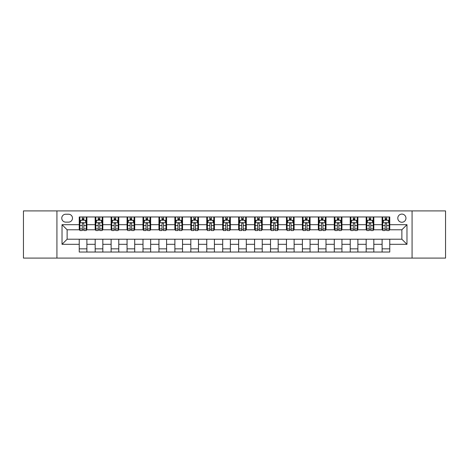 <?xml version="1.0" encoding="UTF-8"?>
<svg xmlns="http://www.w3.org/2000/svg" width="469" height="469" viewBox="0 0 469 469"><rect width="100%" height="100%" fill="white"/><g stroke="black" fill="none" stroke-linecap="round" stroke-linejoin="round"><path stroke-width="0.7" d="M401.874 214.099A4.08 4.08 0 0 0 397.794 218.179A4.08 4.08 0 0 0 401.874 222.259A4.08 4.08 0 0 0 405.955 218.179A4.08 4.08 0 0 0 401.874 214.099M412.075 258.091L445.55 258.091L445.55 210.909L412.075 210.909L412.075 258.091L56.925 258.091L56.925 210.909L23.45 210.909L23.45 258.091L56.925 258.091M65.724 222.13L68.527 222.13A3.951 3.951 0 0 0 72.484 218.179A3.951 3.951 0 0 0 68.527 214.222L65.724 214.222A3.951 3.951 0 0 0 61.773 218.179A3.951 3.951 0 0 0 65.724 222.13M412.075 210.909L56.925 210.909M79.243 244.32L62.025 244.32L62.025 224.68L79.243 224.68L79.243 229.781L67.126 229.781L67.126 239.219L79.243 239.219L79.243 252.035L389.757 252.035L389.757 239.219L401.874 239.219L401.874 229.781L389.757 229.781L389.757 224.68L406.975 224.68L406.975 244.32L389.757 244.32M389.757 224.68L389.757 216.965L79.243 216.965L79.243 224.68M382.106 216.965L382.106 229.781L382.745 229.781M385.166 229.781L386.696 229.781M389.123 229.781L389.757 229.781M382.106 229.781L373.183 229.781M366.166 216.965L366.166 229.781L366.805 229.781M369.226 229.781L370.756 229.781M366.166 229.781L357.243 229.781M350.226 216.965L350.226 229.781L350.865 229.781M353.286 229.781L354.816 229.781M350.226 229.781L341.303 229.781M334.286 216.965L334.286 229.781L334.925 229.781M337.346 229.781L338.876 229.781M334.286 229.781L325.357 229.781M318.345 216.965L318.345 229.781L318.984 229.781M321.406 229.781L322.936 229.781M318.345 229.781L309.417 229.781M302.405 216.965L302.405 229.781L303.044 229.781M305.466 229.781L306.996 229.781M302.405 229.781L293.477 229.781M286.465 216.965L286.465 229.781L287.104 229.781M289.525 229.781L291.056 229.781M286.465 229.781L277.537 229.781M270.525 216.965L270.525 229.781L271.164 229.781M273.585 229.781L275.115 229.781M270.525 229.781L261.596 229.781M254.585 216.965L254.585 229.781L255.224 229.781M257.645 229.781L259.175 229.781M254.585 229.781L245.656 229.781M238.645 216.965L238.645 229.781L239.284 229.781M241.705 229.781L243.235 229.781M238.645 229.781L229.716 229.781M222.705 216.965L222.705 229.781L223.344 229.781M225.765 229.781L227.295 229.781M222.705 229.781L213.776 229.781M206.765 216.965L206.765 229.781L207.404 229.781M209.825 229.781L211.355 229.781M206.765 229.781L197.836 229.781M190.824 216.965L190.824 229.781L191.463 229.781M193.885 229.781L195.415 229.781M190.824 229.781L181.896 229.781M174.884 216.965L174.884 229.781L175.523 229.781M177.944 229.781L179.475 229.781M174.884 229.781L165.956 229.781M158.944 216.965L158.944 229.781L159.583 229.781M162.004 229.781L163.534 229.781M158.944 229.781L150.016 229.781M143.004 216.965L143.004 229.781L143.643 229.781M146.064 229.781L147.594 229.781M143.004 229.781L134.075 229.781M127.064 216.965L127.064 229.781L127.697 229.781M130.124 229.781L131.654 229.781M127.064 229.781L118.135 229.781M111.124 216.965L111.124 229.781L111.757 229.781M114.184 229.781L115.714 229.781M111.124 229.781L102.195 229.781M95.184 216.965L95.184 229.781L95.817 229.781M98.244 229.781L99.774 229.781M95.184 229.781L86.255 229.781M79.243 229.781L79.877 229.781M82.304 229.781L83.834 229.781M79.243 239.219L86.894 239.219L86.894 252.035M389.757 239.219L86.894 239.219M86.894 216.965L86.894 229.781M79.243 220.154L79.877 220.154M82.304 220.154L83.834 220.154M86.255 220.154L86.894 220.154M79.243 248.846L86.894 248.846M95.184 239.219L95.184 252.035M102.834 216.965L102.834 229.781M95.184 220.154L95.817 220.154M98.244 220.154L99.774 220.154M102.195 220.154L102.834 220.154M102.834 239.219L102.834 252.035M95.184 248.846L102.834 248.846M111.124 239.219L111.124 252.035M118.774 239.219L118.774 252.035M111.124 248.846L118.774 248.846M118.774 216.965L118.774 229.781M111.124 220.154L111.757 220.154M114.184 220.154L115.714 220.154M118.135 220.154L118.774 220.154M127.064 239.219L127.064 252.035M134.714 239.219L134.714 252.035M127.064 248.846L134.714 248.846M134.714 216.965L134.714 229.781M127.064 220.154L127.697 220.154M130.124 220.154L131.654 220.154M134.075 220.154L134.714 220.154M143.004 239.219L143.004 252.035M150.655 239.219L150.655 252.035M143.004 248.846L150.655 248.846M150.655 216.965L150.655 229.781M143.004 220.154L143.643 220.154M146.064 220.154L147.594 220.154M150.016 220.154L150.655 220.154M158.944 239.219L158.944 252.035M166.595 239.219L166.595 252.035M158.944 248.846L166.595 248.846M166.595 216.965L166.595 229.781M158.944 220.154L159.583 220.154M162.004 220.154L163.534 220.154M165.956 220.154L166.595 220.154M174.884 239.219L174.884 252.035M182.535 239.219L182.535 252.035M174.884 248.846L182.535 248.846M182.535 216.965L182.535 229.781M174.884 220.154L175.523 220.154M177.944 220.154L179.475 220.154M181.896 220.154L182.535 220.154M190.824 239.219L190.824 252.035M198.475 239.219L198.475 252.035M190.824 248.846L198.475 248.846M198.475 216.965L198.475 229.781M190.824 220.154L191.463 220.154M193.885 220.154L195.415 220.154M197.836 220.154L198.475 220.154M206.765 239.219L206.765 252.035M214.415 239.219L214.415 252.035M206.765 248.846L214.415 248.846M214.415 216.965L214.415 229.781M206.765 220.154L207.404 220.154M209.825 220.154L211.355 220.154M213.776 220.154L214.415 220.154M222.705 239.219L222.705 252.035M230.355 239.219L230.355 252.035M222.705 248.846L230.355 248.846M230.355 216.965L230.355 229.781M222.705 220.154L223.344 220.154M225.765 220.154L227.295 220.154M229.716 220.154L230.355 220.154M238.645 239.219L238.645 252.035M246.295 239.219L246.295 252.035M238.645 248.846L246.295 248.846M246.295 216.965L246.295 229.781M238.645 220.154L239.284 220.154M241.705 220.154L243.235 220.154M245.656 220.154L246.295 220.154M254.585 239.219L254.585 252.035M262.235 239.219L262.235 252.035M254.585 248.846L262.235 248.846M262.235 216.965L262.235 229.781M254.585 220.154L255.224 220.154M257.645 220.154L259.175 220.154M261.596 220.154L262.235 220.154M270.525 239.219L270.525 252.035M278.176 239.219L278.176 252.035M270.525 248.846L278.176 248.846M278.176 216.965L278.176 229.781M270.525 220.154L271.164 220.154M273.585 220.154L275.115 220.154M277.537 220.154L278.176 220.154M286.465 239.219L286.465 252.035M294.116 239.219L294.116 252.035M286.465 248.846L294.116 248.846M294.116 216.965L294.116 229.781M286.465 220.154L287.104 220.154M289.525 220.154L291.056 220.154M293.477 220.154L294.116 220.154M302.405 239.219L302.405 252.035M310.056 239.219L310.056 252.035M302.405 248.846L310.056 248.846M310.056 216.965L310.056 229.781M302.405 220.154L303.044 220.154M305.466 220.154L306.996 220.154M309.417 220.154L310.056 220.154M318.345 239.219L318.345 252.035M325.996 239.219L325.996 252.035M318.345 248.846L325.996 248.846M325.996 216.965L325.996 229.781M318.345 220.154L318.984 220.154M321.406 220.154L322.936 220.154M325.357 220.154L325.996 220.154M334.286 239.219L334.286 252.035M341.936 239.219L341.936 252.035M334.286 248.846L341.936 248.846M341.936 216.965L341.936 229.781M334.286 220.154L334.925 220.154M337.346 220.154L338.876 220.154M341.303 220.154L341.936 220.154M350.226 239.219L350.226 252.035M357.876 239.219L357.876 252.035M350.226 248.846L357.876 248.846M357.876 216.965L357.876 229.781M350.226 220.154L350.865 220.154M353.286 220.154L354.816 220.154M357.243 220.154L357.876 220.154M366.166 239.219L366.166 252.035M373.816 239.219L373.816 252.035M366.166 248.846L373.816 248.846M373.816 216.965L373.816 229.781M366.166 220.154L366.805 220.154M369.226 220.154L370.756 220.154M373.183 220.154L373.816 220.154M382.106 239.219L382.106 252.035M382.106 248.846L389.757 248.846M382.106 220.154L382.745 220.154M385.166 220.154L386.696 220.154M389.123 220.154L389.757 220.154M67.126 229.781L62.025 224.68M67.126 239.219L62.025 244.32M406.975 224.68L401.874 229.781M406.975 244.32L401.874 239.219M83.834 218.624L82.304 218.624M86.255 228.948L83.834 228.948L83.834 230.549L86.255 230.549L86.255 222.769L84.977 220.219L81.155 220.219L79.877 222.769L79.877 230.549L82.304 230.549L82.304 228.948L79.877 228.948M79.877 222.769L79.877 216.965M86.255 222.769L86.255 216.965M82.304 220.219L82.304 216.965M83.834 216.965L83.834 220.219M83.834 228.948L83.834 223.725C83.324 222.74 82.814 222.74 82.304 223.725L82.304 228.948M99.774 218.624L98.244 218.624M102.195 228.948L99.774 228.948L99.774 230.549L102.195 230.549L102.195 222.769L100.923 220.219L97.095 220.219L95.817 222.769L95.817 230.549L98.244 230.549L98.244 228.948L95.817 228.948M95.817 222.769L95.817 216.965M102.195 222.769L102.195 216.965M98.244 220.219L98.244 216.965M99.774 216.965L99.774 220.219M99.774 228.948L99.774 223.725C99.264 222.74 98.754 222.74 98.244 223.725L98.244 228.948M115.714 218.624L114.184 218.624M118.135 228.948L115.714 228.948L115.714 230.549L118.135 230.549L118.135 222.769L116.863 220.219L113.035 220.219L111.757 222.769L111.757 230.549L114.184 230.549L114.184 228.948L111.757 228.948M111.757 222.769L111.757 216.965M118.135 222.769L118.135 216.965M114.184 220.219L114.184 216.965M115.714 216.965L115.714 220.219M115.714 228.948L115.714 223.725C115.204 222.74 114.694 222.74 114.184 223.725L114.184 228.948M131.654 218.624L130.124 218.624M134.075 228.948L131.654 228.948L131.654 230.549L134.075 230.549L134.075 222.769L132.803 220.219L128.975 220.219L127.697 222.769L127.697 230.549L130.124 230.549L130.124 228.948L127.697 228.948M127.697 222.769L127.697 216.965M134.075 222.769L134.075 216.965M130.124 220.219L130.124 216.965M131.654 216.965L131.654 220.219M131.654 228.948L131.654 223.725C131.144 222.74 130.634 222.74 130.124 223.725L130.124 228.948M147.594 218.624L146.064 218.624M150.016 228.948L147.594 228.948L147.594 230.549L150.016 230.549L150.016 222.769L148.743 220.219L144.915 220.219L143.643 222.769L143.643 230.549L146.064 230.549L146.064 228.948L143.643 228.948M143.643 222.769L143.643 216.965M150.016 222.769L150.016 216.965M146.064 220.219L146.064 216.965M147.594 216.965L147.594 220.219M147.594 228.948L147.594 223.725C147.084 222.74 146.574 222.74 146.064 223.725L146.064 228.948M163.534 218.624L162.004 218.624M165.956 228.948L163.534 228.948L163.534 230.549L165.956 230.549L165.956 222.769L164.683 220.219L160.855 220.219L159.583 222.769L159.583 230.549L162.004 230.549L162.004 228.948L159.583 228.948M159.583 222.769L159.583 216.965M165.956 222.769L165.956 216.965M162.004 220.219L162.004 216.965M163.534 216.965L163.534 220.219M163.534 228.948L163.534 223.725C163.024 222.74 162.514 222.74 162.004 223.725L162.004 228.948M179.475 218.624L177.944 218.624M181.896 228.948L179.475 228.948L179.475 230.549L181.896 230.549L181.896 222.769L180.624 220.219L176.795 220.219L175.523 222.769L175.523 230.549L177.944 230.549L177.944 228.948L175.523 228.948M175.523 222.769L175.523 216.965M181.896 222.769L181.896 216.965M177.944 220.219L177.944 216.965M179.475 216.965L179.475 220.219M179.475 228.948L179.475 223.725C178.965 222.74 178.454 222.74 177.944 223.725L177.944 228.948M195.415 218.624L193.885 218.624M197.836 228.948L195.415 228.948L195.415 230.549L197.836 230.549L197.836 222.769L196.564 220.219L192.736 220.219L191.463 222.769L191.463 230.549L193.885 230.549L193.885 228.948L191.463 228.948M191.463 222.769L191.463 216.965M197.836 222.769L197.836 216.965M193.885 220.219L193.885 216.965M195.415 216.965L195.415 220.219M195.415 228.948L195.415 223.725C194.905 222.74 194.395 222.74 193.885 223.725L193.885 228.948M211.355 218.624L209.825 218.624M213.776 228.948L211.355 228.948L211.355 230.549L213.776 230.549L213.776 222.769L212.504 220.219L208.676 220.219L207.404 222.769L207.404 230.549L209.825 230.549L209.825 228.948L207.404 228.948M207.404 222.769L207.404 216.965M213.776 222.769L213.776 216.965M209.825 220.219L209.825 216.965M211.355 216.965L211.355 220.219M211.355 228.948L211.355 223.725C210.845 222.74 210.335 222.74 209.825 223.725L209.825 228.948M227.295 218.624L225.765 218.624M229.716 228.948L227.295 228.948L227.295 230.549L229.716 230.549L229.716 222.769L228.444 220.219L224.616 220.219L223.344 222.769L223.344 230.549L225.765 230.549L225.765 228.948L223.344 228.948M223.344 222.769L223.344 216.965M229.716 222.769L229.716 216.965M225.765 220.219L225.765 216.965M227.295 216.965L227.295 220.219M227.295 228.948L227.295 223.725C226.785 222.74 226.275 222.74 225.765 223.725L225.765 228.948M243.235 218.624L241.705 218.624M245.656 228.948L243.235 228.948L243.235 230.549L245.656 230.549L245.656 222.769L244.384 220.219L240.556 220.219L239.284 222.769L239.284 230.549L241.705 230.549L241.705 228.948L239.284 228.948M239.284 222.769L239.284 216.965M245.656 222.769L245.656 216.965M241.705 220.219L241.705 216.965M243.235 216.965L243.235 220.219M243.235 228.948L243.235 223.725C242.725 222.74 242.215 222.74 241.705 223.725L241.705 228.948M259.175 218.624L257.645 218.624M261.596 228.948L259.175 228.948L259.175 230.549L261.596 230.549L261.596 222.769L260.324 220.219L256.496 220.219L255.224 222.769L255.224 230.549L257.645 230.549L257.645 228.948L255.224 228.948M255.224 222.769L255.224 216.965M261.596 222.769L261.596 216.965M257.645 220.219L257.645 216.965M259.175 216.965L259.175 220.219M259.175 228.948L259.175 223.725C258.665 222.74 258.155 222.74 257.645 223.725L257.645 228.948M275.115 218.624L273.585 218.624M277.537 228.948L275.115 228.948L275.115 230.549L277.537 230.549L277.537 222.769L276.264 220.219L272.436 220.219L271.164 222.769L271.164 230.549L273.585 230.549L273.585 228.948L271.164 228.948M271.164 222.769L271.164 216.965M277.537 222.769L277.537 216.965M273.585 220.219L273.585 216.965M275.115 216.965L275.115 220.219M275.115 228.948L275.115 223.725C274.605 222.74 274.095 222.74 273.585 223.725L273.585 228.948M291.056 218.624L289.525 218.624M293.477 228.948L291.056 228.948L291.056 230.549L293.477 230.549L293.477 222.769L292.205 220.219L288.376 220.219L287.104 222.769L287.104 230.549L289.525 230.549L289.525 228.948L287.104 228.948M287.104 222.769L287.104 216.965M293.477 222.769L293.477 216.965M289.525 220.219L289.525 216.965M291.056 216.965L291.056 220.219M291.056 228.948L291.056 223.725C290.546 222.74 290.035 222.74 289.525 223.725L289.525 228.948M306.996 218.624L305.466 218.624M309.417 228.948L306.996 228.948L306.996 230.549L309.417 230.549L309.417 222.769L308.145 220.219L304.317 220.219L303.044 222.769L303.044 230.549L305.466 230.549L305.466 228.948L303.044 228.948M303.044 222.769L303.044 216.965M309.417 222.769L309.417 216.965M305.466 220.219L305.466 216.965M306.996 216.965L306.996 220.219M306.996 228.948L306.996 223.725C306.486 222.74 305.976 222.74 305.466 223.725L305.466 228.948M322.936 218.624L321.406 218.624M325.357 228.948L322.936 228.948L322.936 230.549L325.357 230.549L325.357 222.769L324.085 220.219L320.257 220.219L318.984 222.769L318.984 230.549L321.406 230.549L321.406 228.948L318.984 228.948M318.984 222.769L318.984 216.965M325.357 222.769L325.357 216.965M321.406 220.219L321.406 216.965M322.936 216.965L322.936 220.219M322.936 228.948L322.936 223.725C322.426 222.74 321.916 222.74 321.406 223.725L321.406 228.948M338.876 218.624L337.346 218.624M341.303 228.948L338.876 228.948L338.876 230.549L341.303 230.549L341.303 222.769L340.025 220.219L336.197 220.219L334.925 222.769L334.925 230.549L337.346 230.549L337.346 228.948L334.925 228.948M334.925 222.769L334.925 216.965M341.303 222.769L341.303 216.965M337.346 220.219L337.346 216.965M338.876 216.965L338.876 220.219M338.876 228.948L338.876 223.725C338.366 222.74 337.856 222.74 337.346 223.725L337.346 228.948M354.816 218.624L353.286 218.624M357.243 228.948L354.816 228.948L354.816 230.549L357.243 230.549L357.243 222.769L355.965 220.219L352.137 220.219L350.865 222.769L350.865 230.549L353.286 230.549L353.286 228.948L350.865 228.948M350.865 222.769L350.865 216.965M357.243 222.769L357.243 216.965M353.286 220.219L353.286 216.965M354.816 216.965L354.816 220.219M354.816 228.948L354.816 223.725C354.306 222.74 353.796 222.74 353.286 223.725L353.286 228.948M370.756 218.624L369.226 218.624M373.183 228.948L370.756 228.948L370.756 230.549L373.183 230.549L373.183 222.769L371.905 220.219L368.077 220.219L366.805 222.769L366.805 230.549L369.226 230.549L369.226 228.948L366.805 228.948M366.805 222.769L366.805 216.965M373.183 222.769L373.183 216.965M369.226 220.219L369.226 216.965M370.756 216.965L370.756 220.219M370.756 228.948L370.756 223.725C370.246 222.74 369.736 222.74 369.226 223.725L369.226 228.948M386.696 218.624L385.166 218.624M389.123 228.948L386.696 228.948L386.696 230.549L389.123 230.549L389.123 222.769L387.845 220.219L384.023 220.219L382.745 222.769L382.745 230.549L385.166 230.549L385.166 228.948L382.745 228.948M382.745 222.769L382.745 216.965M389.123 222.769L389.123 216.965M385.166 220.219L385.166 216.965M386.696 216.965L386.696 220.219M386.696 228.948L386.696 223.725C386.186 222.74 385.676 222.74 385.166 223.725L385.166 228.948M95.184 244.32L86.894 244.32M95.184 224.68L86.894 224.68M111.124 224.68L102.834 224.68M111.124 244.32L102.834 244.32M127.064 224.68L118.774 224.68M127.064 244.32L118.774 244.32M143.004 224.68L134.714 224.68M143.004 244.32L134.714 244.32M158.944 224.68L150.655 224.68M158.944 244.32L150.655 244.32M174.884 224.68L166.595 224.68M174.884 244.32L166.595 244.32M190.824 224.68L182.535 224.68M190.824 244.32L182.535 244.32M206.765 224.68L198.475 224.68M206.765 244.32L198.475 244.32M222.705 224.68L214.415 224.68M222.705 244.32L214.415 244.32M238.645 224.68L230.355 224.68M238.645 244.32L230.355 244.32M254.585 224.68L246.295 224.68M254.585 244.32L246.295 244.32M270.525 224.68L262.235 224.68M270.525 244.32L262.235 244.32M286.465 224.68L278.176 224.68M286.465 244.32L278.176 244.32M302.405 224.68L294.116 224.68M302.405 244.32L294.116 244.32M318.345 224.68L310.056 224.68M318.345 244.32L310.056 244.32M334.286 224.68L325.996 224.68M334.286 244.32L325.996 244.32M350.226 224.68L341.936 224.68M350.226 244.32L341.936 244.32M366.166 224.68L357.876 224.68M366.166 244.32L357.876 244.32M382.106 224.68L373.816 224.68M382.106 244.32L373.816 244.32M86.226 222.705L79.912 222.705M79.877 220.371L81.078 220.371M85.059 220.371L86.255 220.371M82.304 225.53L79.877 225.53M86.255 225.53L83.834 225.53M83.834 219.433L82.304 219.433M102.166 222.705L95.852 222.705M95.817 220.371L97.019 220.371M100.999 220.371L102.195 220.371M98.244 225.53L95.817 225.53M102.195 225.53L99.774 225.53M99.774 219.433L98.244 219.433M118.106 222.705L111.792 222.705M111.757 220.371L112.959 220.371M116.939 220.371L118.135 220.371M114.184 225.53L111.757 225.53M118.135 225.53L115.714 225.53M115.714 219.433L114.184 219.433M134.046 222.705L127.732 222.705M127.697 220.371L128.899 220.371M132.879 220.371L134.075 220.371M130.124 225.53L127.697 225.53M134.075 225.53L131.654 225.53M131.654 219.433L130.124 219.433M149.986 222.705L143.672 222.705M143.643 220.371L144.839 220.371M148.82 220.371L150.016 220.371M146.064 225.53L143.643 225.53M150.016 225.53L147.594 225.53M147.594 219.433L146.064 219.433M165.926 222.705L159.612 222.705M159.583 220.371L160.779 220.371M164.76 220.371L165.956 220.371M162.004 225.53L159.583 225.53M165.956 225.53L163.534 225.53M163.534 219.433L162.004 219.433M181.866 222.705L175.553 222.705M175.523 220.371L176.719 220.371M180.7 220.371L181.896 220.371M177.944 225.53L175.523 225.53M181.896 225.53L179.475 225.53M179.475 219.433L177.944 219.433M197.807 222.705L191.493 222.705M191.463 220.371L192.659 220.371M196.64 220.371L197.836 220.371M193.885 225.53L191.463 225.53M197.836 225.53L195.415 225.53M195.415 219.433L193.885 219.433M213.747 222.705L207.433 222.705M207.404 220.371L208.599 220.371M212.58 220.371L213.776 220.371M209.825 225.53L207.404 225.53M213.776 225.53L211.355 225.53M211.355 219.433L209.825 219.433M229.687 222.705L223.373 222.705M223.344 220.371L224.54 220.371M228.52 220.371L229.716 220.371M225.765 225.53L223.344 225.53M229.716 225.53L227.295 225.53M227.295 219.433L225.765 219.433M245.627 222.705L239.313 222.705M239.284 220.371L240.48 220.371M244.46 220.371L245.656 220.371M241.705 225.53L239.284 225.53M245.656 225.53L243.235 225.53M243.235 219.433L241.705 219.433M261.567 222.705L255.253 222.705M255.224 220.371L256.42 220.371M260.401 220.371L261.596 220.371M257.645 225.53L255.224 225.53M261.596 225.53L259.175 225.53M259.175 219.433L257.645 219.433M277.507 222.705L271.193 222.705M271.164 220.371L272.36 220.371M276.341 220.371L277.537 220.371M273.585 225.53L271.164 225.53M277.537 225.53L275.115 225.53M275.115 219.433L273.585 219.433M293.447 222.705L287.134 222.705M287.104 220.371L288.3 220.371M292.281 220.371L293.477 220.371M289.525 225.53L287.104 225.53M293.477 225.53L291.056 225.53M291.056 219.433L289.525 219.433M309.388 222.705L303.074 222.705M303.044 220.371L304.24 220.371M308.221 220.371L309.417 220.371M305.466 225.53L303.044 225.53M309.417 225.53L306.996 225.53M306.996 219.433L305.466 219.433M325.328 222.705L319.014 222.705M318.984 220.371L320.18 220.371M324.161 220.371L325.357 220.371M321.406 225.53L318.984 225.53M325.357 225.53L322.936 225.53M322.936 219.433L321.406 219.433M341.268 222.705L334.954 222.705M334.925 220.371L336.121 220.371M340.101 220.371L341.303 220.371M337.346 225.53L334.925 225.53M341.303 225.53L338.876 225.53M338.876 219.433L337.346 219.433M357.208 222.705L350.894 222.705M350.865 220.371L352.061 220.371M356.041 220.371L357.243 220.371M353.286 225.53L350.865 225.53M357.243 225.53L354.816 225.53M354.816 219.433L353.286 219.433M373.148 222.705L366.834 222.705M366.805 220.371L368.001 220.371M371.981 220.371L373.183 220.371M369.226 225.53L366.805 225.53M373.183 225.53L370.756 225.53M370.756 219.433L369.226 219.433M389.088 222.705L382.774 222.705M382.745 220.371L383.941 220.371M387.922 220.371L389.123 220.371M385.166 225.53L382.745 225.53M389.123 225.53L386.696 225.53M386.696 219.433L385.166 219.433"/></g></svg>
